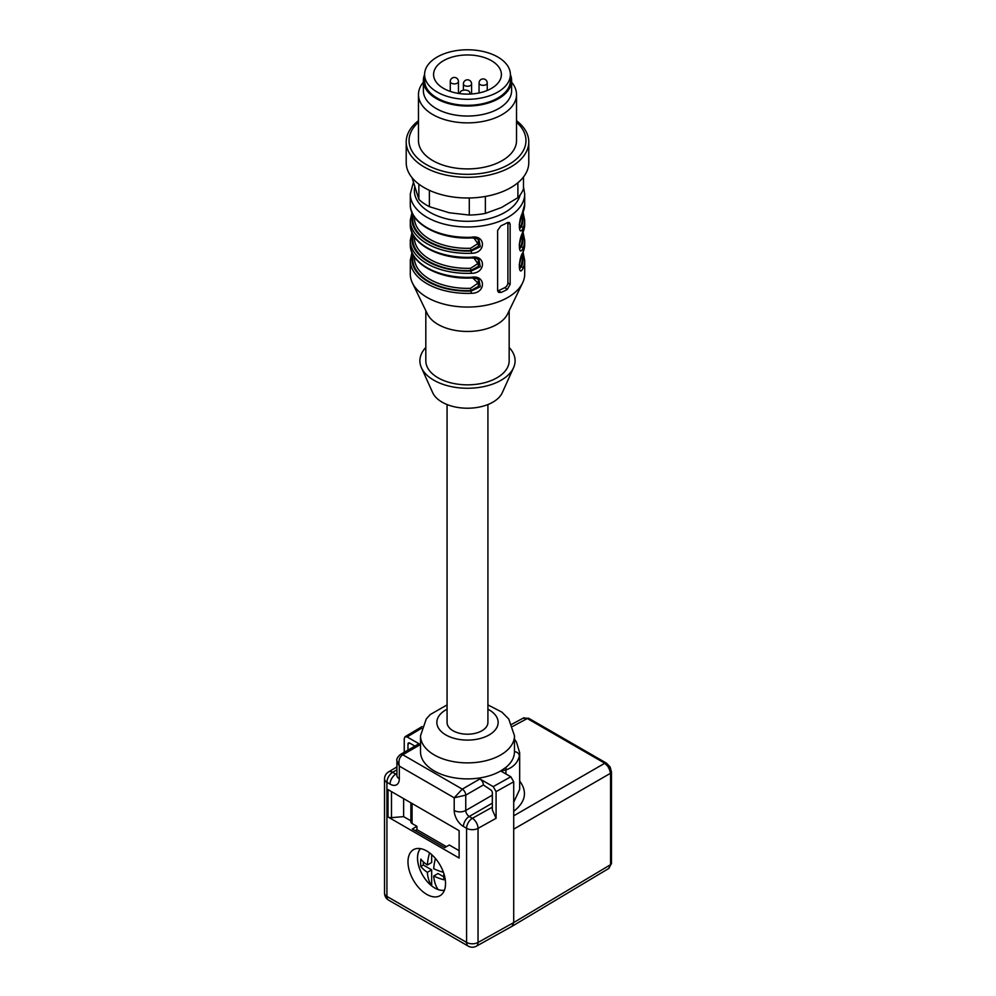 <?xml version="1.0" encoding="UTF-8"?>
<svg xmlns="http://www.w3.org/2000/svg" width="996" height="996" viewBox="0 0 996 996"><rect width="100%" height="100%" fill="white"/><g stroke="black" fill="none" stroke-linecap="round" stroke-linejoin="round"><path stroke-width="1.49" d="M418.469 120.703A61.291 35.383 0 0 0 406.206 141.93A61.291 35.383 0 0 0 446.532 175.184A61.291 35.383 0 0 0 528.776 141.93A61.291 35.383 0 0 0 516.526 120.703M406.206 141.93L406.206 162.622A61.291 35.383 0 0 0 446.532 195.863A61.291 35.383 0 0 0 528.776 162.622L528.776 141.93M412.07 177.724L418.868 199.437L418.868 184.16M418.868 199.437A57.195 33.03 0 0 0 429.376 206.67L449.321 212.783L469.278 215.049L469.278 197.98M429.376 190.323L429.376 206.67M469.278 215.049A57.195 33.03 0 0 0 485.376 213.405L501.635 207.454L517.895 197.656L517.895 182.741M485.376 196.461L485.376 213.405M517.895 197.656A57.195 33.03 0 0 0 523.485 188.792L523.485 177.002M418.469 122.222A58.453 33.752 0 0 0 447.503 172.308A58.453 33.752 0 0 0 513.239 161.613A58.453 33.752 0 0 0 516.526 122.222M423.362 82.22A49.028 28.311 0 0 0 418.469 94.558L418.469 140.598A49.028 28.311 0 0 0 450.727 167.204A49.028 28.311 0 0 0 516.526 140.598L516.526 94.558A49.028 28.311 0 0 0 511.62 82.22M418.469 94.558A49.028 28.311 0 0 0 450.727 121.163A49.028 28.311 0 0 0 516.526 94.558M423.362 80.552L423.362 90.561A44.123 25.473 0 0 0 452.396 114.503A44.123 25.473 0 0 0 511.62 90.561L511.62 80.552A44.123 25.473 0 0 0 510.388 74.588A42.903 24.763 180 0 1 467.498 99.314A42.903 24.763 180 0 1 424.595 74.551A44.123 25.473 0 0 0 423.362 80.552A44.123 25.473 0 0 0 452.396 104.493A44.123 25.473 0 0 0 511.62 80.552M510.388 80.552A42.903 24.763 180 0 1 467.498 105.315A42.903 24.763 180 0 1 424.595 80.552L424.595 74.551A42.903 24.763 180 0 1 424.757 72.384A42.903 24.763 180 0 1 469.365 49.8A42.903 24.763 180 0 1 510.388 74.551L510.388 80.552M433.708 72.833A33.914 19.584 180 0 1 468.967 54.979A33.914 19.584 180 0 1 501.399 74.551A33.914 19.584 180 0 1 467.498 94.122A33.914 19.584 180 0 1 433.584 74.551A33.914 19.584 180 0 1 433.708 72.833M459.928 93.636L460.077 92.653A4.905 2.826 180 0 1 465.182 90.063A4.905 2.826 180 0 1 469.863 92.902A4.905 2.826 180 0 1 469.851 93.138L469.701 94.085M425.815 347.504A47.596 27.477 0 0 0 421.433 367.698L432.7 392.698A35.956 20.754 0 0 0 490.605 403.368A35.956 20.754 0 0 0 502.283 392.698L513.562 367.698A47.596 27.477 0 0 0 509.168 347.504M507.3 222.693A57.195 33.03 180 0 1 504.262 224.274A57.195 33.03 180 0 1 501.038 225.731L497.627 230.387L497.627 290.434L498.535 292.351L501.038 292.451A57.195 33.03 0 0 0 504.262 290.994A57.195 33.03 0 0 0 507.3 289.413L510.139 284.37L510.139 224.324L509.417 222.531L507.3 222.693M471.457 277.299L471.407 277.984C439.585 279.764 409.468 263.517 410.29 244.344A57.195 33.03 0 0 0 471.457 277.299C485.986 274.523 486.185 293.422 471.457 293.31A57.195 33.03 180 0 1 410.29 260.367L410.29 274.037A57.195 33.03 0 0 0 412.394 282.914A57.195 33.03 0 0 0 504.262 299.335A57.195 33.03 0 0 0 522.589 282.914A57.195 33.03 0 0 0 524.693 274.037L524.693 260.367A57.195 33.03 180 0 1 523 268.335C518.256 277.847 518.181 259.022 523 252.324A57.195 33.03 0 0 0 524.693 244.344L524.693 240.347A57.195 33.03 180 0 1 523 248.315C518.256 257.827 518.181 239.015 523 232.305A57.195 33.03 0 0 0 524.693 224.337L524.693 220.328A57.195 33.03 180 0 1 523 228.296C518.256 237.82 518.181 218.996 523 212.285A57.195 33.03 0 0 0 524.693 204.317L524.693 193.971A57.195 33.03 180 0 1 504.262 219.269A57.195 33.03 180 0 1 443.32 223.901A57.195 33.03 180 0 1 410.29 193.971L413.315 182.666M471.457 257.279L471.407 257.964C439.585 259.744 409.468 243.51 410.29 224.337A57.195 33.03 0 0 0 471.457 257.279C485.986 254.503 486.185 273.402 471.457 273.29A57.195 33.03 180 0 1 410.29 240.347L410.29 244.344M471.457 237.26L471.407 237.957C439.585 239.725 409.468 223.49 410.29 204.317A57.195 33.03 0 0 0 471.457 237.26C485.986 234.483 486.185 253.395 471.457 253.27L471.332 251.004L480.271 246.684L478.989 239.824M521.854 255.3A54.755 31.611 180 0 1 520.759 266.318L519.339 267.837M519.663 268.659L521.418 266.766A1.631 1.295 23.3 0 1 523 268.335M478.329 279.415L478.379 286.375L470.685 290.583L470.585 288.305L477.98 283.113L472.552 277.735M412.63 253.943A55.564 32.084 0 0 0 471.332 291.031L480.271 286.711L478.989 279.864M478.703 279.664L476.125 278.419M519.252 225.158A1.631 1.295 -157.7 0 0 520.759 226.291L519.339 227.798M519.663 228.632L521.418 226.739A55.564 32.084 0 0 0 522.377 213.978M478.329 239.389L478.379 246.348L470.685 250.556L471.332 251.004A55.564 32.084 0 0 1 412.63 213.916M478.703 239.625L476.125 238.393M478.329 259.396L478.379 266.355L470.685 270.563L470.585 268.285L477.831 263.654L473.959 258.039M412.63 233.923A55.564 32.084 0 0 0 471.332 271.012L480.271 266.704L478.989 259.844M478.703 259.645L476.125 258.412M519.252 245.178A1.631 1.295 -157.7 0 0 520.759 246.311L519.339 247.817M519.663 248.639L521.418 246.759A55.564 32.084 0 0 0 522.377 233.998M421.433 367.698A47.596 27.477 0 0 0 498.087 381.829A47.596 27.477 0 0 0 513.562 367.698M425.815 310.69L425.815 360.776A41.67 24.066 0 0 0 449.881 382.589A41.67 24.066 0 0 0 494.277 379.215A41.67 24.066 0 0 0 509.168 360.776L509.168 310.69M412.394 282.914L427.346 313.865A41.67 24.066 0 0 0 494.277 325.829A41.67 24.066 0 0 0 507.636 313.865L522.589 282.914M414.373 216.904L414.373 217.663A53.112 30.664 0 0 0 470.585 248.278L477.831 243.634L473.959 238.019M507.873 222.432A4.084 2.552 -55.5 0 1 507.898 222.768L507.898 282.827A4.084 2.552 -55.5 0 1 504.76 287.67L498.51 290.708A4.084 2.552 -55.5 0 1 497.676 290.994M413.191 255.001A54.755 31.611 180 0 0 470.685 290.583L471.457 293.31M413.191 234.994A54.755 31.611 180 0 0 470.685 270.563L471.457 273.29M470.585 248.278L470.685 250.556A54.755 31.611 180 0 1 413.191 214.974M522.676 253.084A1.631 1.295 -156.7 0 0 523 252.324M522.377 254.017A55.564 32.084 0 0 1 521.418 266.766L520.759 266.318A1.631 1.295 22.3 0 1 519.252 265.185M523 248.315A1.631 1.295 -156.7 0 0 521.418 246.759L520.759 246.311A54.755 31.611 180 0 0 521.854 235.28M522.676 233.064A1.631 1.295 -156.7 0 0 523 232.305M523 228.296A1.631 1.295 -156.7 0 0 521.418 226.739L520.759 226.291A54.755 31.611 180 0 0 521.854 215.273M522.676 213.057A1.631 1.295 -156.7 0 0 523 212.285M445.536 883.539A26.556 15.338 60 0 1 440.83 895.18A26.556 15.338 60 0 1 413.477 880.364A26.556 15.338 60 0 1 414.324 849.264A26.556 15.338 60 0 1 434.48 857.382A26.556 15.338 60 0 1 445.536 883.539M608.842 868.288L610.56 864.677L610.56 773.245L513.712 829.158L513.712 922.57L511.994 926.33M513.712 802.278L519.675 789.417L519.675 752.764A46.986 27.129 180 0 1 519.352 755.989A4.905 3.972 11.7 0 0 514.484 751.644C514.446 757.396 511.595 762.637 505.943 767.356L500.714 770.941A46.986 27.129 180 0 1 449.507 776.83A46.986 27.129 180 0 1 420.511 751.768L420.511 735.745A46.986 27.129 180 0 0 434.268 754.931A46.986 27.129 180 0 0 485.475 760.82A46.986 27.129 180 0 0 514.484 735.745L514.484 751.768M404.239 752.266L404.239 738.596L405.061 736.741L407.127 736.928L420.399 744.597L402.782 754.769C399.433 756.997 398.276 760.77 399.309 766.111L396.918 760.882L396.931 775.772M513.712 829.158L513.712 781.785L496.083 791.621L493.194 786.616L479.91 778.947A4.905 2.826 60 0 1 483.384 784.96L465.755 795.132L454.201 797.796L399.309 766.111L399.309 778.785A13.073 7.545 60 0 1 390.071 784.126L386.921 782.308L386.921 896.4L466.589 942.403L466.589 828.311L463.451 826.493A13.073 7.545 60 0 1 454.201 810.483L454.201 797.796L462.293 789.131L479.91 778.947M483.384 784.96L490.605 789.791A2.453 1.419 60 0 1 492.335 792.791L492.335 809.91L496.083 818.314L496.083 791.621M388.017 816.969L459.119 858.017L459.119 830.664L388.017 789.616L388.017 816.969A4.084 2.353 180 0 0 391.478 817.641L403.641 816.645L410.875 820.828M412.07 803.498L412.07 823.518L416.938 826.319L412.307 828.996L444.664 847.671L449.296 845.006L459.119 850.671M412.07 823.518A4.084 2.353 180 0 1 410.875 821.849L410.875 802.813M416.938 826.319L416.938 829.656L446.407 846.675M403.641 816.645L403.641 798.63M415.195 830.664L416.938 829.656M447.067 404.55L447.067 722.411A20.43 11.79 0 0 0 453.043 730.753A20.43 11.79 0 0 0 475.316 733.305A20.43 11.79 0 0 0 487.916 722.411L487.916 404.55M493.194 786.616L510.824 776.78L500.714 770.941L505.918 769.92L505.918 773.954M510.824 776.78L513.712 781.785M414.921 746.104L409.717 743.091L407.974 744.087L407.974 750.1M407.974 744.087A2.453 1.419 60 0 1 408.485 742.966A2.453 1.419 60 0 1 409.717 743.091M492.335 795.132L465.755 810.483L465.755 795.132A4.905 2.826 60 0 0 462.293 789.131L402.782 754.769A4.905 2.826 60 0 0 400.33 754.52L417.947 744.348A4.905 2.826 60 0 1 420.399 744.597M519.352 755.989C517.758 762.699 513.276 767.343 505.918 769.92A4.905 3.536 77.2 0 0 505.943 767.356M492.335 803.137L469.228 816.483L472.365 818.301A8.167 4.631 60.9 0 1 478.043 828.361L478.043 942.453L513.712 922.57L610.56 864.677A3.274 1.892 0 0 0 611.469 863.358L608.88 868.375M611.469 863.358L611.469 771.937A3.274 1.892 0 0 1 610.56 773.245L608.705 767.256L604.784 763.247L527.32 718.527L523.087 718.216M396.918 766.932L388.502 771.962A8.167 4.806 59.1 0 1 392.698 772.298L395.848 774.116L396.918 773.494M511.882 724.229L523.398 718.029A3.274 1.295 62 0 1 523.398 718.029A3.274 1.295 62 0 1 523.423 718.016L522.751 718.377L523.423 718.016A3.274 2.664 -115.9 0 1 524.232 717.767M608.394 767.829L608.93 767.518A3.274 1.93 74.9 0 1 609.042 767.841L610.162 767.132A3.274 3.274 0 0 0 609.876 766.646L608.705 767.256A3.274 1.93 45.1 0 1 608.93 767.518L610.013 766.895M429.562 852.875A48.829 28.187 120 0 0 427.334 865.026A48.829 28.187 180 0 1 420.81 859.112A46.227 26.693 120 0 0 420.81 866.458A48.829 28.187 0 0 0 427.334 872.359A48.829 28.187 120 0 0 431.666 885.818A24.464 14.118 60 0 1 420.461 848.629M427.334 872.359L431.666 869.857L431.666 885.818M420.81 866.458L423.288 865.026L431.666 869.857M423.288 861.764L423.288 865.026M427.334 865.026L431.666 862.524L431.666 854.605M443.419 872.322A48.829 28.187 180 0 1 433.696 868.686A48.829 28.187 -60 0 1 435.414 858.452M444.453 890.175A24.464 14.118 60 0 1 438.028 889.49A48.829 28.187 -60 0 1 433.696 876.032A48.829 28.187 0 0 0 443.917 879.804A46.227 26.693 -60 0 1 443.843 873.554M433.696 876.032L438.028 873.529L443.768 876.841M444.428 890.237A24.514 14.156 60 0 1 422.59 875.098A24.514 14.156 60 0 1 420.399 848.617M458.446 93.412L458.446 81.523A4.084 2.353 180 0 1 458.434 81.734A4.084 2.353 180 0 1 454.188 83.876A4.084 2.353 180 0 1 450.279 81.523A4.084 2.353 180 0 1 450.292 81.311M487.231 90.462L487.231 82.979A4.084 2.353 180 0 1 487.218 83.178A4.084 2.353 180 0 1 482.96 85.332A4.084 2.353 180 0 1 479.051 82.979A4.084 2.353 180 0 1 479.076 82.768M471.581 93.985L471.581 83.888A4.084 2.353 180 0 1 471.569 84.087A4.084 2.353 180 0 1 467.311 86.241A4.084 2.353 180 0 1 463.401 83.888A4.084 2.353 180 0 1 463.426 83.676M471.457 253.27A57.195 33.03 180 0 1 410.29 220.328L410.29 224.337M414.66 187.509A53.112 30.664 0 0 0 460.936 221.075A53.112 30.664 0 0 0 520.049 195.079M519.339 244.344A53.112 30.664 0 0 0 520.559 238.965M414.373 236.911L414.373 237.683A53.112 30.664 0 0 0 470.585 268.285M519.339 224.337A53.112 30.664 0 0 0 520.559 218.946M414.373 256.931L414.373 257.69A53.112 30.664 0 0 0 470.585 288.305M519.339 264.363A53.112 30.664 0 0 0 520.559 258.972M498.51 290.708L501.038 292.451M504.76 287.67L507.3 289.413M507.898 282.827L510.139 284.37M507.898 222.768L510.139 224.324M496.083 818.314L478.043 828.361A8.167 4.719 180 0 1 466.589 828.311A8.167 4.719 120 0 1 472.365 818.301L492.335 807.171M396.918 769.784L392.698 772.298A8.167 4.719 -60 0 0 386.921 782.308A8.167 4.719 180 0 1 384.531 778.972L384.531 893.063A8.167 8.167 0 0 0 388.614 900.147L468.282 946.138A8.167 4.719 -60 0 1 466.589 942.403A8.167 4.719 180 0 0 478.043 942.453A8.167 4.631 60.9 0 1 476.349 946.2L511.969 926.342M519.675 780.989C527.619 791.832 525.627 801.942 513.712 811.329M513.712 815.811L604.784 763.247A3.274 1.892 120 0 1 606.377 763.11L528.913 718.39A3.274 1.892 120 0 0 527.32 718.527L512.778 726.345M391.478 791.608L391.478 817.641M447.067 709.214A30.639 17.691 0 0 0 445.822 734.911A30.639 17.691 0 0 0 489.758 734.562A30.639 17.691 0 0 0 487.916 709.214M421.569 728.288L407.127 736.928M454.201 810.483A8.167 4.719 180 0 0 465.755 810.483A4.905 2.826 -120 0 0 469.228 816.483A8.167 4.719 120 0 0 463.451 826.493M390.071 784.126A8.167 4.719 -60 0 1 395.848 774.116A4.905 2.826 -120 0 0 396.918 774.539M399.309 778.785A8.167 4.719 180 0 1 396.918 775.448M388.614 900.147A8.167 4.719 120 0 1 386.921 896.4A8.167 4.719 180 0 1 384.531 893.063M458.446 81.523A4.084 4.084 0 0 0 454.363 77.439A4.084 4.084 0 0 0 450.279 81.523L450.279 91.408M487.231 82.979A4.084 4.084 0 0 0 483.147 78.896A4.084 4.084 0 0 0 479.051 82.979L479.051 92.952M471.581 83.888A4.084 4.084 0 0 0 467.498 79.805A4.084 4.084 0 0 0 463.401 83.888L463.401 90.213M410.29 204.317L410.29 193.971M524.693 193.971L523.485 186.775M412.07 251.976L410.29 260.367M471.407 277.984C475.827 278.258 478.304 278.793 478.827 279.59M412.07 231.956L410.29 240.347M471.407 257.964C475.827 258.238 478.304 258.773 478.827 259.583M471.407 237.957C475.827 238.218 478.304 238.754 478.827 239.563M412.07 211.936L410.29 220.328M524.693 244.344L522.912 252.735C520.149 259.832 520.335 258.773 519.265 264.986L519.675 268.82M524.693 260.367L523.074 252.362M523.074 232.342L524.693 240.347M524.693 224.337L519.377 244.02L519.675 248.801M523.074 212.322L524.693 220.328M524.693 204.317L519.377 224L519.675 228.781M514.484 735.745L508.744 718.988L501.897 712.128L487.916 704.907M447.067 704.907L430.197 714.58L426.276 718.938L420.511 735.745M422.08 726.557L405.048 736.741M608.905 868.388L512.081 926.28M519.675 752.764L516.438 741.933L514.484 739.206M528.913 718.39L523.51 717.979A3.274 3.274 0 0 0 523.398 718.029M611.469 771.937L610.162 767.132M606.377 763.11L609.876 766.646M400.33 754.52C397.479 757.147 396.346 759.276 396.918 760.882M388.54 771.937A8.167 8.167 0 0 0 384.531 778.972M468.282 946.138A8.167 8.167 0 0 0 476.349 946.2"/></g></svg>
